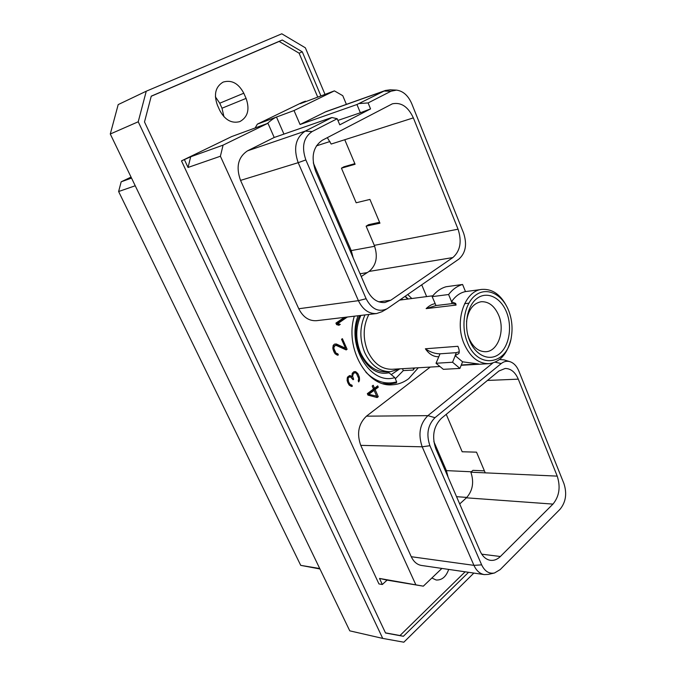 <?xml version="1.0" encoding="UTF-8"?>
<svg xmlns="http://www.w3.org/2000/svg" width="676" height="676" viewBox="0 0 676 676"><rect width="100%" height="100%" fill="white"/><g stroke="black" fill="none" stroke-linecap="round" stroke-linejoin="round"><path stroke-width="1.01" d="M319.942 568.964L300.727 565.364L319.723 568.516M300.727 565.364L118.621 191.528L135.234 185.765M131.533 178.084L121.181 181.81L118.621 191.528M121.181 181.81L131.051 177.087M223.95 116.754L221.998 108.219L219.742 103.217L215.391 96.803M138.225 121.773L382.726 638.406L349.771 630.843L110.281 134.009L118.19 104.594L146.261 91.209L138.225 121.773L110.281 134.009M382.726 638.406L403.842 642.2L473.859 573.071M325.012 94.395L305.358 47.81L281.791 33.8L146.261 91.209M468.561 572.302L403.386 636.293L385.548 633.006L144.503 121.95L151.255 96.144L282.255 40.002L302.265 51.807L299.105 53.184L279.12 41.439L151.221 96.262M320.931 95.924L302.265 51.807M317.737 97.124L299.105 53.184M403.386 636.293L399.989 635.533L465.13 571.803M399.989 635.533L385.481 632.863M431.88 577.997L436.138 580C441.859 580.338 446.05 576.805 448.695 569.412M217.435 105.236L219.81 110.501C224.981 120.024 231.64 123.733 239.794 121.621C247.83 117.185 249.926 109.444 246.081 98.392L243.791 93.22C238.51 83.317 231.615 79.616 223.114 82.1C215.467 86.722 213.574 94.437 217.435 105.236M257.353 124.139L294.026 110.543L334.383 90.871L300.279 103.69L305.501 101.155L302.324 102.355L257.353 124.139L255.139 127.958M415.681 584.444L220.393 156.24L223.08 145.137L267.958 123.26L231.691 136.569L181.489 160.88L378.957 583.929L382.329 584.503L379.506 578.436L423.328 586.168L441.901 568.423M282.255 40.002L279.12 41.439M294.026 110.543L300.06 124.519L356.953 104.518L360.376 112.765L370.558 108.904L339.766 124.832L337.197 118.731L312.143 131.541C303.499 137.49 301.395 146.954 305.848 159.925L366.113 298.733C371.673 309.236 378.704 312.557 387.213 308.695L458.911 259.077C465.671 253.027 467.243 244.391 463.626 233.178L411.752 103.681C408.16 95.493 403.057 90.973 396.44 90.111L390.998 91.226L368.099 102.938L370.558 108.904M337.915 120.429L360.376 112.765M276.484 117.049L283.937 134.093M267.958 123.26L274.202 137.473L247.517 150.832L305.239 131.11L312.143 131.541M386.858 308.898L381.982 311.695L376.616 313.546L316.537 320.686C308.957 321.134 303.034 317.154 298.767 308.746L240.546 180.399C235.755 167.006 238.079 157.145 247.517 150.832M300.06 124.519L326.052 111.599L385.447 90.466L390.153 89.815L396.102 90.094M334.383 90.871L342.766 95.688L346.391 104.366M421.723 284.833L426.64 296.595M430.257 367.068L366.468 416.162L427.891 415.647L434.989 417.675C427.773 425.018 426.083 434.364 429.919 445.695L481.65 564.857C484.743 571.288 489.01 574 494.469 572.995L500.206 569.581L560.108 509.189C565.837 502.107 567.122 493.598 563.953 483.644L518.881 371.132C516.819 366.189 513.878 363.046 510.05 361.702C506.915 360.756 503.966 361.381 501.195 363.57L434.989 417.675M494.469 572.995L488.275 574.406L484.337 574.6L421.494 565.457C417.092 564.697 413.678 561.781 411.261 556.711L360.747 445.366C356.582 433.544 358.491 423.81 366.468 416.162M418.3 367.761L408.752 378.619C403.716 382.439 398.206 384.5 392.215 384.796C366.975 387.382 344.422 347.886 354.325 316.191M407.729 294.525L411.819 298.522M367.981 395.114L377.14 397.547L378.264 396.694L375.112 389.57L378.29 387.187L377.698 385.861L374.529 388.244L373.211 385.269L372.189 386.038L373.507 389.013L367.33 393.652L367.981 395.114M344.371 317.374L335.913 323.094L336.58 324.607L338.921 325.283L340.273 324.362L337.772 323.635L347.312 317.027M346.171 349.923L347.101 349.272L342.386 338.684L341.549 339.259L345.554 348.25L336.369 343.991L334.383 344.219L333.175 345.428L332.862 348.723L333.969 351.883L335.152 353.827L337.561 355.196L338.346 354.934L337.848 353.827L335.955 353.083L333.927 348.571L333.995 347.194L335.068 345.554L336.394 345.504L346.171 349.923M355.576 371.623L353.886 371.724L352.238 373.304L352.095 376.549L349.636 375.594L347.43 377.191L347.118 380.461L347.819 382.7L349.238 385.185L351.605 386.486L352.373 386.207L351.883 385.117L350.024 384.424L348.495 381.754L348.098 378.619L348.579 377.377L350.447 376.878L353.075 379.743L353.658 379.312L352.61 376.245L353.404 373.473L355.111 372.687L356.472 373.456L358.694 378.442L358.238 380.867L358.702 381.915L359.463 380.351L359.455 377.673L358.111 373.997L355.576 371.623L354.03 371.69M274.202 137.473L330.564 117.92L331.992 117.523L337.197 118.731M223.08 145.137L190.691 156.79L188.038 167.454L220.393 156.24M181.489 160.88L190.691 156.79M267.35 123.48C271.093 120.151 274.143 118.004 276.492 117.058M458.058 229.198C462.029 241.493 460.297 250.948 452.852 257.564L390.77 300.245L384.948 302.51C377.326 303 371.344 298.767 366.992 289.793L315.599 171.053C310.799 157.026 313.047 146.751 322.342 140.236L392.342 103.834C401.105 102.008 408.11 106.69 413.349 117.877L458.058 229.198L374.301 245.354L366.13 226.164L379.954 223.19L369.933 199.42L356.176 202.775L341.439 168.172L355.103 164.26L344.76 139.738L331.172 144.047L327.311 137.642M324.7 112.182L384.069 91.057L356.953 104.518M359.539 103.521L368.099 102.938M390.998 91.226L384.069 91.057L385.447 90.466M376.616 313.546C368.885 313.977 362.809 309.684 358.415 300.668L366.113 298.733M240.546 180.399L298.184 162.679L358.415 300.668L298.767 308.746M305.848 159.925L298.184 162.679C293.215 148.255 295.564 137.727 305.239 131.11L331.992 117.523M379.582 222.294L368.547 224.685L366.13 226.164M452.852 257.564L369.037 271.439C376.38 265.296 378.137 256.593 374.301 245.354M369.037 271.439L361.246 276.518M313.301 162.891L351.309 250.762L353.185 257.894M341.439 168.172L343.94 166.786L354.849 163.651M471.333 471.78L446.397 470.614L448.087 477.121M445.078 470.183L446.397 470.614L433.84 441.58M557.227 476.124C560.708 487.05 559.289 496.37 552.968 504.102L500.358 556.509C497.333 559.458 494.055 560.734 490.522 560.336C486.061 559.618 482.588 556.551 480.121 551.134L435.834 448.83C431.685 436.527 433.51 426.387 441.301 418.41L498.922 371.014L505.158 368.462C510.828 368.521 515.197 372.079 518.281 379.151L557.227 476.124L470.876 472.194L472.938 470.352L484.413 470.868M485.199 472.735L476.521 452.159L462.181 451.771L446.245 414.337M470.876 472.194C474.206 482.242 472.718 490.784 466.415 497.823L459.697 503.958M499.556 359.497L504.059 359.885L510.05 361.702M492.863 362.987L427.891 415.647C419.813 423.81 417.912 434.195 422.196 446.811L473.944 565.356L481.65 564.857M484.337 574.6C479.875 573.823 476.411 570.738 473.944 565.356L411.261 556.711M184.48 159.806L188.038 167.454M382.329 584.503L387.078 580.135L379.506 578.436M423.328 586.168L387.078 580.135M305.501 101.155L305.713 101.645M414.608 367.981L413.213 370.059L414.236 367.998M395.325 378.78L403.31 370.609L413.213 370.059M386.013 373.16L389.097 372.831L394.809 377.605L396.668 381.864L396.381 382.87L389.351 384.103L382.87 383.605M405.304 296.206L408.143 299.003M407.78 299.045L404.983 296.426M413.087 368.065L413.518 369.054M402.474 368.682L403.31 370.609M391.218 374.605L399.634 368.961M365.885 372.197C375.417 381.678 385.675 384.897 396.668 381.864M394.809 377.605C370.6 385.633 346.12 345.715 358.128 315.743M402.702 299.713L401.544 298.809M360.857 315.413C355.475 327.471 355.399 339.986 360.638 352.957C366.831 365.657 375.4 371.969 386.351 371.918L390.5 371.682L399.854 368.834M389.097 372.831L386.469 373.144C365.074 375.738 347.709 339.267 359.733 315.548M467.733 334.772L468.95 338.296C473.039 347.32 478.659 351.799 485.824 351.714C498.051 351.41 505.268 330.539 498.719 315.362C494.578 305.941 488.723 301.395 481.16 301.724C473.014 303.38 468.13 310.056 466.516 321.751M506.577 312.236C500.865 297.575 487.193 290.815 477.155 298.327C467.032 305.611 463.39 325.764 469.676 340.772C475.811 355.897 489.939 361.736 499.556 353.768C509.265 346.019 512.442 326.787 506.577 312.236M467.446 342.495C477.915 370.017 507.82 364.863 511.394 336.733C512.746 328.19 511.969 319.841 509.062 311.687L508.656 310.622C502.302 294.288 487.066 286.683 475.828 295.04C464.497 303.144 460.398 325.705 467.446 342.495M507.642 308.273C501.389 295.057 492.829 288.762 481.971 289.396C464.632 290.595 454.162 321.413 464.108 343.814C470.15 357.089 478.405 363.705 488.892 363.68C499.682 362.277 506.924 354.503 510.633 340.358M439.451 366.536L391.987 369.29C381.686 369.358 373.634 363.401 367.812 351.41C362.657 338.397 363.004 326.085 368.859 314.467M455.911 304.132L452.219 303.608L451.433 301.707L455.675 303.431L456.055 305.096L426.133 308.628C429.226 305.687 432.251 304.039 435.217 303.685L432.158 296.637C436.147 291.542 440.794 288.246 446.118 286.742L462.587 284.478L465.477 291.584L481.971 289.396M451.433 301.707L451.56 301.69C455.37 296.122 460.018 292.75 465.477 291.584M461.294 364.989L478.591 363.984L462.57 361.812L455.117 355.627L456.317 352.661L459.241 351.765M456.317 352.661L440.034 353.81L436.02 363.257L452.557 362.243L455.244 355.618M438.825 356.725C433.73 356.962 429.243 354.317 425.381 348.782C430.215 352.154 435.099 353.827 440.034 353.81M458.996 353.252L458.894 353.489C459.57 351.883 459.232 349.484 457.889 346.289L425.381 348.782M458.894 353.489L455.117 355.627M364.964 314.931C359.573 327.04 359.505 339.605 364.744 352.635C370.955 365.395 379.54 371.741 390.5 371.682M462.57 361.812L459.917 368.42L443.355 369.333L436.02 363.257M459.917 368.42L452.557 362.243M452.219 303.608L435.995 305.56L426.133 308.628M451.56 301.69L448.602 294.516L432.158 296.637M448.602 294.516C452.599 289.345 457.255 285.999 462.587 284.478M374.529 388.244L373.186 388.294M378.29 387.187L376.862 387.238L376.616 386.68M375.112 389.57L373.693 389.621L376.862 387.238M378.264 396.694L376.845 396.736L376.574 396.119M374.014 390.348L373.693 389.621M376.126 397.277L376.845 396.736M376.65 396.119L367.71 394.125L372.67 390.39L374.098 390.339L376.65 396.119L367.71 394.125M369.13 394.083L374.098 390.339M347.363 317.145L345.909 317.196M337.772 323.635L336.369 323.796L345.96 317.306M340.273 324.362L336.369 323.796M338.101 325.046L338.87 324.514M345.419 349.585L345.199 348.284M347.101 349.272L345.698 349.391M335.068 345.554L333.091 346.078L334.493 345.96M333.995 347.194L332.795 347.303M333.927 348.571L332.854 348.655M334.4 350.362L333.361 350.447M334.975 351.647L333.902 351.731M335.955 353.083L334.764 353.176M336.927 353.725L334.916 353.438M337.848 353.827L335.524 353.835M338.346 354.934L337.104 355.035M336.91 354.959L336.454 353.937M336.369 343.991L334.772 344.092M345.554 348.25L344.152 348.368L334.966 344.118M356.396 372.163L354.165 371.707M357.376 373.008L356.041 373.084M355.779 372.924L354.985 372.239M358.111 373.997L356.886 374.065M359.159 376.355L358.111 376.414M359.455 377.673L358.508 377.723M359.522 379.177L358.728 379.211M359.463 380.351L358.483 380.402M359.066 381.391L358.483 381.416M355.111 372.687L354.427 372.73M353.404 373.473L352.145 373.541M352.204 373.397L353.016 372.806M352.686 374.867L351.917 374.91M352.61 376.245L352.069 376.279M353.21 378.315L352.297 378.357M351.537 377.487L351.283 376.591M353.658 379.312L352.897 379.354M350.447 376.878L349.146 376.963M348.579 377.377L347.38 377.445M348.098 378.619L347.118 378.67M348.03 379.988L347.101 380.03M348.495 381.754L347.54 381.796M349.061 383.013L347.988 383.064M350.024 384.424L348.808 384.475M350.979 385.033L348.943 384.703M351.883 385.117L349.568 385.092M352.373 386.207L350.962 386.266L350.472 385.176M350.548 375.687L349.188 375.755M352.095 376.549L350.683 376.625L349.154 375.763M243.791 93.22L219.742 103.217M246.081 98.392L221.998 108.219M413.349 117.877L344.76 139.738M390.77 300.245L378.746 301.826M329.947 141.529L316.393 145.872M374.673 246.284L350.109 250.788M367.279 272.589L360.063 273.772M466.837 497.418L456.545 496.674M518.281 379.151L487.464 380.444M552.968 504.102L466.415 497.823M495.111 362.167L501.195 363.57M360.747 445.366L422.196 446.811L429.919 445.695M500.358 556.509L481.726 554.168M435.995 305.56L435.217 303.685M500.35 359.412L499.606 359.463M385.514 384.264L389.351 384.103M464.589 303.685L468.831 303.186M432.843 295.784L399.677 300.102M488.892 363.68L461.176 365.285"/></g></svg>
